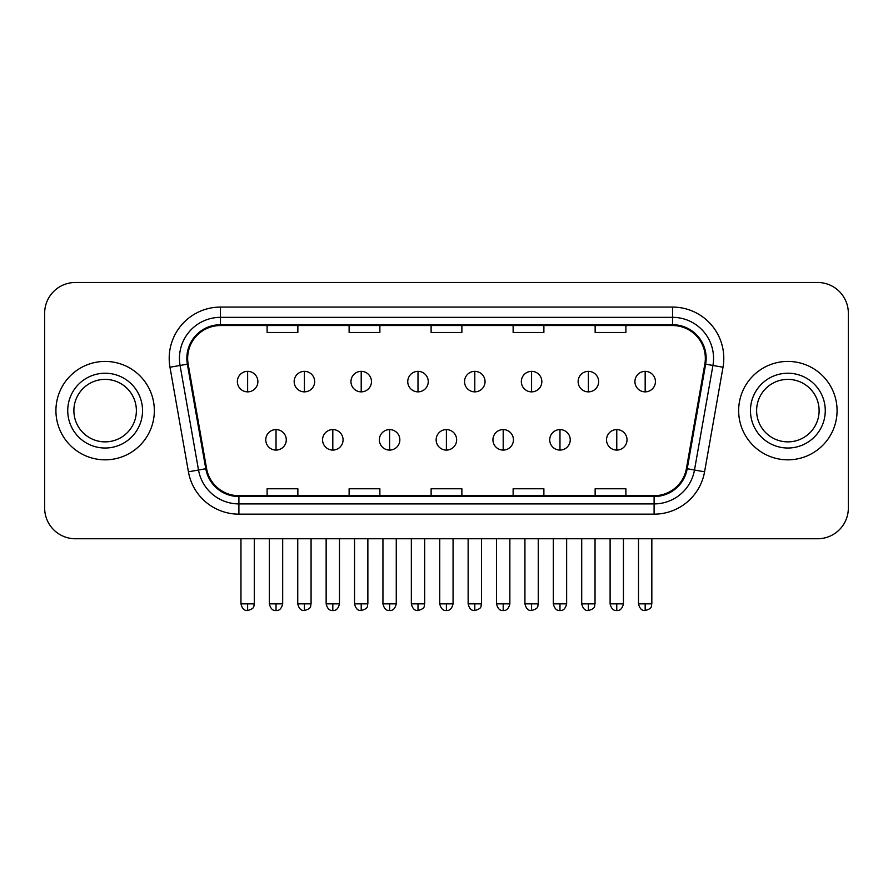 <?xml version="1.0" encoding="UTF-8"?>
<svg xmlns="http://www.w3.org/2000/svg" width="893" height="893" viewBox="0 0 893 893"><rect width="100%" height="100%" fill="white"/><g stroke="black" fill="none" stroke-linecap="round" stroke-linejoin="round"><path stroke-width="1.34" d="M55.924 410.624A49.204 49.204 0 0 0 105.128 459.828A49.204 49.204 0 0 0 154.344 410.624A49.204 49.204 0 0 0 105.128 361.419A49.204 49.204 0 0 0 55.924 410.624A49.204 49.204 0 0 0 105.128 459.828A49.204 49.204 0 0 0 154.344 410.624A49.204 49.204 0 0 0 105.128 361.419A49.204 49.204 0 0 0 55.924 410.624M738.656 410.624A49.204 49.204 0 0 0 787.872 459.828A49.204 49.204 0 0 0 837.076 410.624A49.204 49.204 0 0 0 787.872 361.419A49.204 49.204 0 0 0 738.656 410.624A49.204 49.204 0 0 0 787.872 459.828A49.204 49.204 0 0 0 837.076 410.624A49.204 49.204 0 0 0 787.872 361.419A49.204 49.204 0 0 0 738.656 410.624M187.653 358.339A32.807 32.807 0 0 1 220.459 325.532L672.541 325.532A32.807 32.807 0 0 1 704.845 364.031L686.404 468.602A32.807 32.807 0 0 1 654.1 495.704L238.9 495.704A32.807 32.807 0 0 1 206.596 468.602L188.155 364.031A32.807 32.807 0 0 1 187.653 358.339M186.838 358.339A33.621 33.621 0 0 0 187.351 364.177L205.781 468.736A33.621 33.621 0 0 0 238.9 496.53L654.1 496.53A33.621 33.621 0 0 0 687.219 468.736L705.649 364.177A33.621 33.621 0 0 0 672.541 324.717L220.459 324.717A33.621 33.621 0 0 0 186.838 358.339M169.983 367.235A51.258 51.258 0 0 1 220.459 307.08L672.541 307.08A51.258 51.258 0 0 1 723.017 367.235L704.577 471.805A51.258 51.258 0 0 1 654.1 514.156L238.9 514.156A51.258 51.258 0 0 1 188.423 471.805L169.983 367.235L180.073 365.46A41 41 0 0 1 220.459 317.339L672.541 317.339A41 41 0 0 1 712.927 365.46L694.486 470.019A41 41 0 0 1 654.1 503.909L238.9 503.909A41 41 0 0 1 198.514 470.019L180.073 365.46A41 41 0 0 1 179.46 358.339M848.35 313.231A30.753 30.753 0 0 0 817.597 282.478L75.403 282.478A30.753 30.753 0 0 0 44.65 313.231L44.65 508.005A30.753 30.753 0 0 0 75.403 538.758L817.597 538.758A30.753 30.753 0 0 0 848.35 508.005L848.35 313.231L848.35 508.005M431.118 325.532L431.118 332.475L461.882 332.475L461.882 325.532M349.118 325.532L349.118 332.475L379.871 332.475L379.871 325.532M267.107 325.532L267.107 332.475L297.86 332.475L297.86 325.532M513.129 325.532L513.129 332.475L543.882 332.475L543.882 325.532M595.14 325.532L595.14 332.475L625.893 332.475L625.893 325.532M461.882 495.704L461.882 488.761L431.118 488.761L431.118 495.704M379.871 495.704L379.871 488.761L349.118 488.761L349.118 495.704M297.86 495.704L297.86 488.761L267.107 488.761L267.107 495.704M543.882 495.704L543.882 488.761L513.129 488.761L513.129 495.704M625.893 495.704L625.893 488.761L595.14 488.761L595.14 495.704M44.65 313.231L44.65 508.005M817.597 282.478L75.403 282.478M75.403 538.758L817.597 538.758M247.629 371.354A10.247 10.247 0 0 0 237.371 381.612A10.247 10.247 0 0 0 247.629 391.86A10.247 10.247 0 0 0 257.876 381.612A10.247 10.247 0 0 0 247.629 371.354L247.629 391.86A10.247 10.247 0 0 0 257.876 381.612A10.247 10.247 0 0 0 247.629 371.354M276.026 429.589A10.247 10.247 0 0 0 265.768 439.836A10.247 10.247 0 0 0 276.026 450.083A10.247 10.247 0 0 0 286.273 439.836A10.247 10.247 0 0 0 276.026 429.589L276.026 450.083A10.247 10.247 0 0 0 286.273 439.836A10.247 10.247 0 0 0 276.026 429.589M304.413 371.354A10.247 10.247 0 0 0 294.165 381.612A10.247 10.247 0 0 0 304.413 391.86A10.247 10.247 0 0 0 314.671 381.612A10.247 10.247 0 0 0 304.413 371.354L304.413 391.86A10.247 10.247 0 0 0 314.671 381.612A10.247 10.247 0 0 0 304.413 371.354M361.207 371.354A10.247 10.247 0 0 0 350.96 381.612A10.247 10.247 0 0 0 361.207 391.86A10.247 10.247 0 0 0 371.466 381.612A10.247 10.247 0 0 0 361.207 371.354L361.207 391.86A10.247 10.247 0 0 0 371.466 381.612A10.247 10.247 0 0 0 361.207 371.354M418.002 371.354A10.247 10.247 0 0 0 407.755 381.612A10.247 10.247 0 0 0 418.002 391.86A10.247 10.247 0 0 0 428.249 381.612A10.247 10.247 0 0 0 418.002 371.354L418.002 391.86A10.247 10.247 0 0 0 428.249 381.612A10.247 10.247 0 0 0 418.002 371.354M474.797 371.354A10.247 10.247 0 0 0 464.539 381.612A10.247 10.247 0 0 0 474.797 391.86A10.247 10.247 0 0 0 485.044 381.612A10.247 10.247 0 0 0 474.797 371.354L474.797 391.86A10.247 10.247 0 0 0 485.044 381.612A10.247 10.247 0 0 0 474.797 371.354M332.81 429.589A10.247 10.247 0 0 0 322.563 439.836A10.247 10.247 0 0 0 332.81 450.083A10.247 10.247 0 0 0 343.068 439.836A10.247 10.247 0 0 0 332.81 429.589L332.81 450.083A10.247 10.247 0 0 0 343.068 439.836A10.247 10.247 0 0 0 332.81 429.589M389.605 429.589A10.247 10.247 0 0 0 379.358 439.836A10.247 10.247 0 0 0 389.605 450.083A10.247 10.247 0 0 0 399.852 439.836A10.247 10.247 0 0 0 389.605 429.589L389.605 450.083A10.247 10.247 0 0 0 399.852 439.836A10.247 10.247 0 0 0 389.605 429.589M446.4 429.589A10.247 10.247 0 0 0 436.141 439.836A10.247 10.247 0 0 0 446.4 450.083A10.247 10.247 0 0 0 456.647 439.836A10.247 10.247 0 0 0 446.4 429.589L446.4 450.083A10.247 10.247 0 0 0 456.647 439.836A10.247 10.247 0 0 0 446.4 429.589M136.383 410.624A31.244 31.244 0 0 0 105.128 379.38A31.244 31.244 0 0 0 73.885 410.624A31.244 31.244 0 0 0 105.128 441.868A31.244 31.244 0 0 0 136.383 410.624A31.244 31.244 0 0 1 105.128 441.868A31.244 31.244 0 0 1 73.885 410.624M819.115 410.624A31.244 31.244 0 0 0 787.872 379.38A31.244 31.244 0 0 0 756.617 410.624A31.244 31.244 0 0 0 787.872 441.868A31.244 31.244 0 0 0 819.115 410.624A31.244 31.244 0 0 1 787.872 441.868A31.244 31.244 0 0 1 756.617 410.624M531.581 371.354A10.247 10.247 0 0 0 521.333 381.612A10.247 10.247 0 0 0 531.581 391.86A10.247 10.247 0 0 0 541.839 381.612A10.247 10.247 0 0 0 531.581 371.354L531.581 391.86A10.247 10.247 0 0 0 541.839 381.612A10.247 10.247 0 0 0 531.581 371.354M588.375 371.354A10.247 10.247 0 0 0 578.128 381.612A10.247 10.247 0 0 0 588.375 391.86A10.247 10.247 0 0 0 598.634 381.612A10.247 10.247 0 0 0 588.375 371.354L588.375 391.86A10.247 10.247 0 0 0 598.634 381.612A10.247 10.247 0 0 0 588.375 371.354M645.17 371.354A10.247 10.247 0 0 0 634.923 381.612A10.247 10.247 0 0 0 645.17 391.86A10.247 10.247 0 0 0 655.417 381.612A10.247 10.247 0 0 0 645.17 371.354L645.17 391.86A10.247 10.247 0 0 0 655.417 381.612A10.247 10.247 0 0 0 645.17 371.354M503.194 429.589A10.247 10.247 0 0 0 492.936 439.836A10.247 10.247 0 0 0 503.194 450.083A10.247 10.247 0 0 0 513.442 439.836A10.247 10.247 0 0 0 503.194 429.589L503.194 450.083A10.247 10.247 0 0 0 513.442 439.836A10.247 10.247 0 0 0 503.194 429.589M559.978 429.589A10.247 10.247 0 0 0 549.731 439.836A10.247 10.247 0 0 0 559.978 450.083A10.247 10.247 0 0 0 570.236 439.836A10.247 10.247 0 0 0 559.978 429.589L559.978 450.083A10.247 10.247 0 0 0 570.236 439.836A10.247 10.247 0 0 0 559.978 429.589M616.773 429.589A10.247 10.247 0 0 0 606.526 439.836A10.247 10.247 0 0 0 616.773 450.083A10.247 10.247 0 0 0 627.02 439.836A10.247 10.247 0 0 0 616.773 429.589L616.773 450.083A10.247 10.247 0 0 0 627.02 439.836A10.247 10.247 0 0 0 616.773 429.589M672.541 307.08L672.541 324.717M180.073 365.46L187.351 364.177M238.9 514.156L238.9 496.53M654.1 496.53L654.1 514.156M687.219 468.736L704.577 471.805M188.423 471.805L205.781 468.736M705.649 364.177L723.017 367.235M220.459 307.08L220.459 324.717M247.629 603.858L240.965 603.858C242.126 608.613 244.347 610.834 247.629 610.522L247.629 603.858L254.293 603.858L254.293 538.758M276.026 603.858L269.362 603.858C270.523 608.613 272.745 610.834 276.026 610.522L276.026 603.858L282.679 603.858L282.679 538.758M304.413 603.858L297.749 603.858C298.921 608.613 301.142 610.834 304.413 610.522L304.413 603.858L311.077 603.858L311.077 538.758M361.207 603.858L354.543 603.858C355.704 608.613 357.926 610.834 361.207 610.522L361.207 603.858L367.871 603.858L367.871 538.758M418.002 603.858L411.338 603.858C412.499 608.613 414.72 610.834 418.002 610.522L418.002 603.858L424.666 603.858L424.666 538.758M474.797 603.858L468.133 603.858C469.294 608.613 471.515 610.834 474.797 610.522L474.797 603.858L481.461 603.858L481.461 538.758M332.81 603.858L326.146 603.858C327.318 608.613 329.539 610.834 332.81 610.522L332.81 603.858L339.474 603.858L339.474 538.758M389.605 603.858L382.941 603.858C384.102 608.613 386.323 610.834 389.605 610.522L389.605 603.858L396.269 603.858L396.269 538.758M446.4 603.858L439.736 603.858C440.896 608.613 443.118 610.834 446.4 610.522L446.4 603.858L453.064 603.858L453.064 538.758M142.534 410.624A37.394 37.394 0 0 0 105.128 373.229A37.394 37.394 0 0 0 67.734 410.624A37.394 37.394 0 0 0 105.128 448.018A37.394 37.394 0 0 0 142.534 410.624M825.266 410.624A37.394 37.394 0 0 0 787.872 373.229A37.394 37.394 0 0 0 750.466 410.624A37.394 37.394 0 0 0 787.872 448.018A37.394 37.394 0 0 0 825.266 410.624M531.581 603.858L524.928 603.858C526.089 608.613 528.31 610.834 531.581 610.522L531.581 603.858L538.245 603.858L538.245 538.758M588.375 603.858L581.711 603.858C582.872 608.613 585.094 610.834 588.375 610.522L588.375 603.858L595.039 603.858L595.039 538.758M645.17 603.858L638.506 603.858C639.667 608.613 641.888 610.834 645.17 610.522L645.17 603.858L651.834 603.858L651.834 538.758M503.194 603.858L496.53 603.858C497.691 608.613 499.913 610.834 503.194 610.522L503.194 603.858L509.858 603.858L509.858 538.758M559.978 603.858L553.314 603.858C554.486 608.613 556.707 610.834 559.978 610.522L559.978 603.858L566.642 603.858L566.642 538.758M616.773 603.858L610.109 603.858C611.27 608.613 613.491 610.834 616.773 610.522L616.773 603.858L623.437 603.858L623.437 538.758M240.965 603.858L240.965 538.758M254.293 603.858C253.344 605.923 255.711 608.267 247.629 610.522M269.362 603.858L269.362 538.758M282.679 603.858C281.518 608.613 279.297 610.834 276.026 610.522M297.749 603.858L297.749 538.758M311.077 603.858C310.139 605.923 312.505 608.267 304.413 610.522M354.543 603.858L354.543 538.758M367.871 603.858C366.934 605.923 369.3 608.267 361.207 610.522M411.338 603.858L411.338 538.758M424.666 603.858C423.728 605.923 426.084 608.267 418.002 610.522M468.133 603.858L468.133 538.758M481.461 603.858C480.512 605.923 482.879 608.267 474.797 610.522M326.146 603.858L326.146 538.758M339.474 603.858C338.313 608.613 336.092 610.834 332.81 610.522M382.941 603.858L382.941 538.758M396.269 603.858C395.108 608.613 392.887 610.834 389.605 610.522M439.736 603.858L439.736 538.758M453.064 603.858C451.903 608.613 449.681 610.834 446.4 610.522M524.928 603.858L524.928 538.758M538.245 603.858C537.307 605.923 539.673 608.267 531.581 610.522M581.711 603.858L581.711 538.758M595.039 603.858C594.102 605.923 596.468 608.267 588.375 610.522M638.506 603.858L638.506 538.758M651.834 603.858C650.897 605.923 653.252 608.267 645.17 610.522M496.53 603.858L496.53 538.758M509.858 603.858C508.686 608.613 506.465 610.834 503.194 610.522M553.314 603.858L553.314 538.758M566.642 603.858C565.481 608.613 563.26 610.834 559.978 610.522M610.109 603.858L610.109 538.758M623.437 603.858C622.276 608.613 620.055 610.834 616.773 610.522"/></g></svg>

